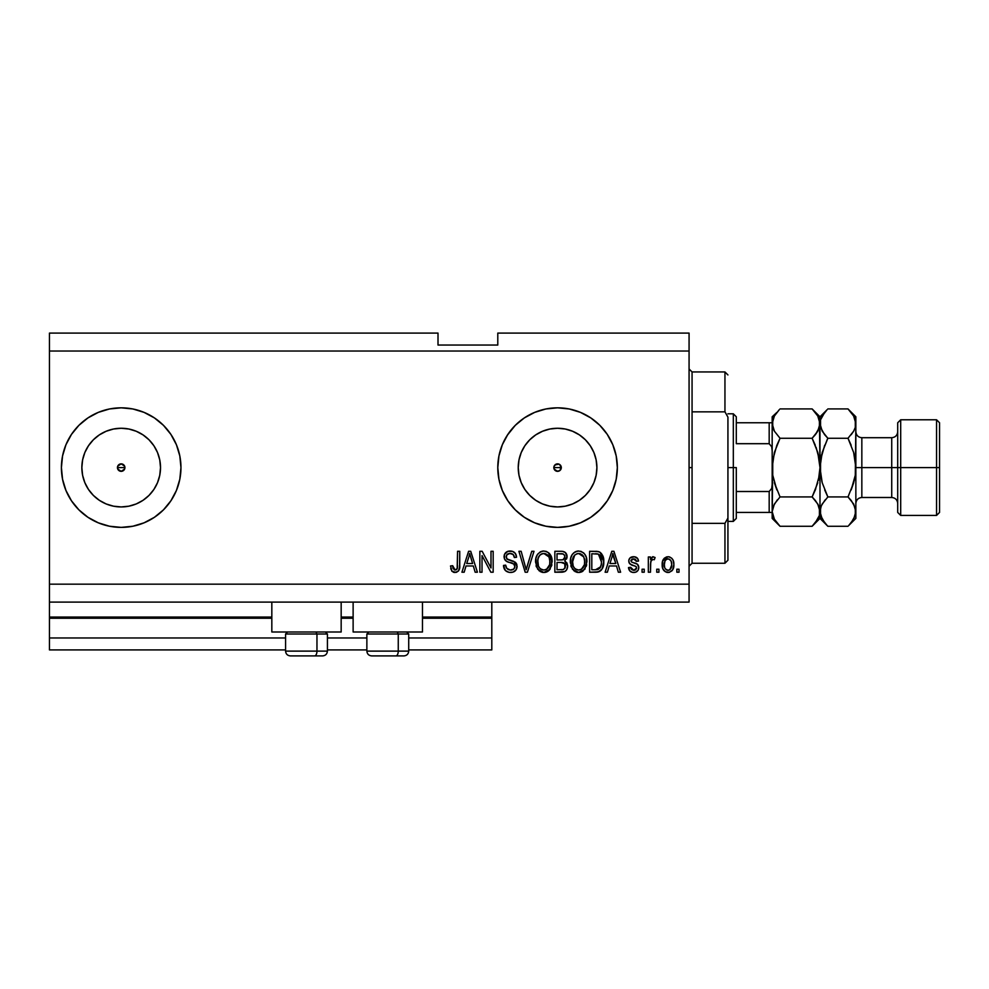 <?xml version="1.0" encoding="UTF-8"?>
<svg xmlns="http://www.w3.org/2000/svg" width="989" height="989" viewBox="0 0 989 989"><rect width="100%" height="100%" fill="white"/><g stroke="black" fill="none" stroke-linecap="round" stroke-linejoin="round"><path stroke-width="1.48" d="M491.805 649.921L408.717 649.921L491.805 649.921L491.805 637.967L408.717 637.967L491.805 637.967L491.805 618.236L422.464 618.236L491.805 618.236L491.805 649.921M366.87 649.921L327.421 649.921L366.87 649.921M285.574 649.921L49.45 649.921L285.574 649.921M366.87 637.967L327.421 637.967L366.87 637.967M285.574 637.967L49.45 637.967L49.45 649.921L49.45 637.967L285.574 637.967M353.122 618.236L341.168 618.236L353.122 618.236M271.827 618.236L49.45 618.236L49.45 637.967L49.45 617.049L271.827 617.049L49.45 617.049L49.45 618.236L271.827 618.236M491.805 617.049L491.805 618.236L491.805 617.049L422.464 617.049L491.805 617.049L491.805 602.103L491.805 617.049M353.122 617.049L341.168 617.049L353.122 617.049M49.45 602.103L49.45 617.049L49.45 602.103L689.073 602.103L49.45 602.103L49.45 584.165L689.073 584.165L689.073 351.033L49.45 351.033L49.45 602.103M554.916 464.966L554.137 466.103M554.087 466.252L554.087 468.947M556.214 471.085L557.561 471.333A3.733 3.733 0 0 1 553.828 467.599A3.733 3.733 0 0 1 557.561 463.866L556.214 464.113M556.078 464.175L554.928 464.954L558.995 464.15L561.023 466.165L560.145 470.307M554.137 469.095L556.078 471.024M117.728 466.165L117.728 469.033L121.19 471.333A3.733 3.733 0 0 1 117.444 467.599A3.733 3.733 0 0 1 121.19 463.866L117.728 466.165L121.19 463.866L123.823 464.954L124.923 467.599L123.823 470.245L121.19 471.333L117.728 469.033L117.728 466.165L119.756 464.15M113.512 506.183L121.19 506.937A39.337 39.337 0 0 1 81.852 467.599A39.337 39.337 0 0 1 121.19 428.262L128.854 429.016L136.235 431.266L143.034 434.9L148.993 439.784L153.888 445.742L157.523 452.542L159.761 459.922L160.515 467.599L159.761 475.276L157.523 482.657L153.888 489.456L148.993 495.415L143.034 500.31L136.235 503.945L128.854 506.183L121.19 506.937L113.512 506.183L106.132 503.945L99.333 500.31L93.374 495.415L88.478 489.456L84.844 482.657L82.606 475.276L81.852 467.599A39.337 39.337 0 0 1 90.691 442.751L88.478 445.742L93.374 439.784L99.333 434.9L106.132 431.266L113.512 429.016L121.19 428.262A39.337 39.337 0 0 1 160.515 467.599A39.337 39.337 0 0 1 121.19 506.937L128.854 506.183M549.896 506.183L557.561 506.937A39.337 39.337 0 0 1 518.236 467.599A39.337 39.337 0 0 1 557.561 428.262L565.238 429.016L572.619 431.266L579.418 434.9L585.377 439.784L590.272 445.742L593.907 452.542L596.144 459.922L596.899 467.599L596.144 475.276L593.907 482.657L590.272 489.456L585.377 495.415L579.418 500.31L572.619 503.945L565.238 506.183L557.561 506.937L549.896 506.183L542.516 503.945L535.717 500.31L529.758 495.415L524.862 489.456L521.228 482.657L518.99 475.276L518.236 467.599L518.99 459.922L521.228 452.542L524.862 445.742L529.758 439.784L535.717 434.9L542.516 431.266L549.896 429.016L557.561 428.262A39.337 39.337 0 0 1 596.899 467.599A39.337 39.337 0 0 1 557.561 506.937L565.238 506.183M557.536 407.827A59.773 59.773 0 0 0 545.928 408.964L557.561 407.827L569.231 408.964L580.444 412.376L590.779 417.902L599.841 425.332L607.271 434.394L612.797 444.729L616.196 455.941L617.346 467.599L616.196 479.257L612.797 490.47L607.271 500.805L599.841 509.867L590.779 517.309L580.444 522.822L569.231 526.235L557.561 527.384A59.773 59.773 0 0 1 497.788 467.599A59.773 59.773 0 0 1 557.561 407.827A59.773 59.773 0 0 1 617.346 467.599A59.773 59.773 0 0 1 557.561 527.384L545.903 526.235A59.773 59.773 0 0 0 557.536 527.384M545.879 408.976A59.773 59.773 0 0 0 534.715 412.364M534.666 412.388A59.773 59.773 0 0 0 507.864 434.381M502.35 490.507A59.773 59.773 0 0 0 507.852 500.805L502.338 490.47L498.938 479.257L497.788 467.599L498.938 455.941L502.338 444.729L507.864 434.394A59.773 59.773 0 0 0 502.35 444.691M502.325 444.753A59.773 59.773 0 0 0 502.325 490.445M507.864 500.817A59.773 59.773 0 0 0 534.666 522.822L524.355 517.309L515.294 509.867L507.864 500.805M534.715 522.835A59.773 59.773 0 0 0 545.879 526.222M121.153 407.827A59.773 59.773 0 0 0 61.405 467.562A59.773 59.773 0 0 1 62.554 455.954L65.954 444.729L71.48 434.394A59.773 59.773 0 0 1 87.403 418.285A59.773 59.773 0 0 0 62.554 479.245L61.405 467.599L62.554 455.941M78.91 425.332L71.48 434.394L78.91 425.332L87.972 417.902L98.307 412.376L109.519 408.964L121.19 407.827A59.773 59.773 0 0 1 180.962 467.599A59.773 59.773 0 0 1 121.19 527.384A59.773 59.773 0 0 1 61.405 467.599A59.773 59.773 0 0 1 121.19 407.827L132.847 408.964L144.06 412.376L154.395 417.902L163.457 425.332L170.887 434.394L176.413 444.729L179.813 455.941L180.962 467.599L179.813 479.257L176.413 490.47L170.887 500.805L163.457 509.867L154.395 517.309L144.06 522.822L132.847 526.235L121.19 527.384L109.519 526.235L98.307 522.822L87.972 517.309L78.91 509.867L71.48 500.805A59.773 59.773 0 0 0 121.153 527.384M271.827 631.996L271.827 602.103L271.827 631.996L341.168 631.996L341.168 602.103L341.168 631.996L271.827 631.996M422.464 631.996L422.464 602.103L422.464 631.996L353.122 631.996L422.464 631.996M353.122 602.103L353.122 631.996L353.122 602.103M122.611 464.15L124.639 466.165L124.639 469.033L124.639 466.165L121.19 463.866A3.733 3.733 0 0 1 124.923 467.599A3.733 3.733 0 0 1 121.19 471.333L118.544 470.245L117.444 467.599L124.923 467.599L117.444 467.599M559.057 471.024L560.207 470.245L557.561 471.333L554.112 469.033L554.112 466.165L556.139 464.15M551.516 557.264L551.664 565.708L548.091 571.197L544.296 572.47L540.34 571.642L536.347 566.685L535.939 558.179L537.386 554.619L540.155 551.973L543.369 551.034L546.633 551.541L549.748 553.877L551.503 557.227M586.292 557.264L586.452 565.708L582.867 571.197L579.072 572.47L575.116 571.642L571.123 566.685L570.715 558.179L572.161 554.619L574.93 551.973L578.157 551.034L581.421 551.541L584.536 553.877L586.279 557.227M49.45 333.095L438.003 333.095L49.45 333.095L49.45 351.033L689.073 351.033L689.073 333.095L497.788 333.095L689.073 333.095L689.073 584.165L49.45 584.165L49.45 333.095M545.903 526.235L534.69 522.822M507.258 435.321L515.294 425.332L524.355 417.902L534.69 412.376L545.903 408.964M71.48 500.805L65.954 490.47L62.554 479.257A59.773 59.773 0 0 1 61.405 467.636A59.773 59.773 0 0 0 87.403 516.913A59.773 59.773 0 0 1 71.48 500.805M482.026 572.211L482.026 555.558L482.026 572.211L479.85 572.211L479.85 551.293L482.162 551.293L490.989 567.97L490.989 551.293L493.165 551.293L493.165 572.211L490.841 572.211L482.026 555.558L490.841 572.211L493.165 572.211L493.165 551.293L490.989 551.293L490.989 567.97L482.162 551.293L479.85 551.293L479.85 572.211L482.026 572.211L479.85 572.211L479.85 551.293L482.162 551.293M517.062 565.992L515.986 569.961L512.982 572.137L509.1 572.384L505.404 570.542L503.5 565.424L505.663 565.152L506.764 568.341L510.188 570.023L513.625 569.182L514.886 566.845L513.847 564.076L506.591 561.344L504.439 558.909L504.452 554.446L507.79 551.355L512.586 551.405L515.38 553.457L516.542 557.264L514.367 557.536L513.204 554.532L509.817 553.469L506.887 554.755L506.244 557.363L507.629 559.453L515.207 562.209L517.074 566.388L513.847 561.393L506.9 558.921L506.207 556.795C506.492 554.532 507.814 553.42 510.176 553.469C512.772 553.568 514.169 554.928 514.367 557.536L516.542 557.264C516.233 553.296 514.082 551.207 510.114 551.021C506.38 551.157 504.353 553.074 504.031 556.745C504.39 560.034 506.269 561.95 509.681 562.494C512.512 562.704 514.255 564.027 514.91 566.45C514.601 568.86 513.192 570.06 510.683 570.035C507.617 569.849 505.948 568.218 505.663 565.152L503.5 565.424C503.76 569.849 506.084 572.211 510.485 572.483L510.485 572.483C514.49 572.371 516.691 570.344 517.074 566.388L517.049 567.031M527.1 566.462L531.748 551.293L534.011 551.293L527.421 572.211L525.171 572.211L518.916 551.293L521.154 551.293L526.185 569.763L531.748 551.293L534.011 551.293L531.748 551.293L526.185 569.763L521.154 551.293L518.916 551.293L525.171 572.211L527.421 572.211L525.171 572.211L518.916 551.293L521.154 551.293L525.715 567.884M658.921 569.219L658.921 572.211L656.745 572.211L656.745 569.219L658.921 569.219L656.745 569.219L656.745 572.211L658.921 572.211L656.745 572.211L656.745 569.219L658.921 569.219L658.921 572.211L658.921 569.219M668.379 572.47L668.02 572.483C672.199 571.654 674.152 568.984 673.868 564.447L672.668 569.849L669.405 572.322L665.387 571.803L662.815 568.663L662.655 560.973L664.274 558.229L666.648 556.881L669.368 556.881L671.704 558.204L673.212 560.442L673.868 564.447C674.041 560.071 672.1 557.499 668.02 556.72C663.891 557.512 661.938 560.145 662.173 564.608C661.95 569.046 663.903 571.679 668.02 572.483L667.674 572.47M456.213 572.359L452.047 571.37L450.514 565.968L452.678 565.696L454.112 569.8L455.83 569.936L457.153 568.799L457.573 551.293L459.749 551.293L459.601 567.884L458.278 571.185L455.027 572.483C458.587 571.778 460.169 569.441 459.749 565.485L459.749 551.293L457.573 551.293L457.289 568.465L455.125 570.035L452.678 565.696L450.514 565.968L451.75 571.012L454.557 572.47M607.382 572.211L609.212 565.968L607.382 572.211L605.12 572.211L611.795 551.293L613.922 551.293L620.61 572.211L618.348 572.211L616.518 565.968L609.212 565.968L616.518 565.968L618.348 572.211L620.61 572.211L613.922 551.293L611.795 551.293L605.12 572.211L607.382 572.211L605.12 572.211L611.795 551.293L613.922 551.293L620.61 572.211L618.348 572.211M633.665 572.483L633.665 572.483C636.854 572.371 638.573 570.727 638.807 567.575L638.016 570.43L635.643 572.198L632.676 572.421L630.042 571.172L628.485 567.587L630.661 567.315L631.588 569.516L633.813 570.307L635.766 569.751L636.632 567.946L636.026 566.487L631.217 564.731L629.189 562.926L628.831 560.157L630.166 557.808L634.493 556.782L637.658 558.488L638.535 561.072L636.36 561.344L635.556 559.514L633.652 558.896L631.86 559.255L630.945 560.948L631.847 562.148L637.472 564.262L638.807 567.575C638.56 564.818 636.978 563.26 634.06 562.889L631.612 562.024L630.933 560.763L633.652 558.896L636.36 561.344L638.535 561.072C638.14 558.229 636.483 556.77 633.578 556.72C630.648 556.758 629.041 558.204 628.757 561.06C629.288 563.804 631.069 565.362 634.085 565.733L636.137 566.573L636.632 567.946L633.813 570.307L630.661 567.315L628.485 567.587C628.88 570.69 630.611 572.322 633.665 572.483L633.17 572.47M644.247 569.219L644.247 572.211L642.071 572.211L642.071 569.219L644.247 569.219L642.071 569.219L642.071 572.211L644.247 572.211L642.071 572.211L642.071 569.219L644.247 569.219L644.247 572.211L644.247 569.219M650.713 561.975L650.49 572.211L648.327 572.211L648.327 556.992L650.49 556.992L650.49 559.428L652.567 556.795L655.114 557.536L654.298 559.712L652.542 559.465L651.207 560.429L650.49 564.323L650.886 561.22L652.827 559.44L654.298 559.712L655.114 557.536L653.061 556.72L650.49 559.428L650.49 556.992L648.327 556.992L648.327 572.211L650.49 572.211L648.327 572.211L648.327 556.992L650.49 556.992M679.023 569.219L679.023 572.211L676.847 572.211L676.847 569.219L679.023 569.219L676.847 569.219L676.847 572.211L679.023 572.211L676.847 572.211L676.847 569.219L679.023 569.219L679.023 572.211L679.023 569.219M600.187 552.344L603.76 561.641L602.116 568.898L598.592 571.84L589.629 572.211L589.629 551.293L597.208 551.355L600.175 552.332L602.796 555.843L603.76 561.641C604.106 557.178 602.462 553.865 598.852 551.677L589.629 551.293L589.629 572.211L595.798 572.211L589.629 572.211L589.629 551.293M561.295 572.211C565.337 572.174 567.439 570.134 567.624 566.067L566.709 569.701L564.954 571.469L554.854 572.211L554.854 551.293L562.432 551.343L565.436 552.579L567.043 557.203L564.744 560.936L566.969 563.038L567.624 566.067L564.744 560.936L567.08 556.547C566.759 553.061 564.855 551.306 561.332 551.293L554.854 551.293L554.854 572.211L561.295 572.211L554.854 572.211L554.854 551.293L561.888 551.306M464.187 572.211L466.004 565.968L464.187 572.211L461.925 572.211L468.601 551.293L470.727 551.293L477.403 572.211L475.153 572.211L473.323 565.968L466.004 565.968L473.323 565.968L475.153 572.211L477.403 572.211L470.727 551.293L468.601 551.293L461.925 572.211L464.187 572.211L461.925 572.211L468.601 551.293L470.727 551.293L477.403 572.211L475.153 572.211M63.976 484.956L65.954 490.47M65.954 444.729L63.444 452.121M689.073 602.103L689.073 584.165L689.073 602.103M438.003 345.05L438.003 333.095L438.003 345.05L497.788 345.05L438.003 345.05M497.788 333.095L497.788 345.05L497.788 333.095M122.611 471.048L121.19 471.333L124.639 469.033M450.91 569.231L450.749 568.601M450.514 565.968L452.678 565.696L452.715 566.388M452.789 567.08L453.073 568.452M455.83 569.936L456.461 569.615M456.992 569.071L457.375 568.119M457.289 568.452L457.437 567.773M457.524 567.068L457.573 565.659M457.573 551.293L459.749 551.293L459.712 566.697L458.624 570.752M459.601 567.884L458.945 570.196L456.72 572.211M453.197 572.149L454.087 572.408M612.673 554.47L611.894 557.425L612.859 553.469L615.801 563.52L609.916 563.52L611.894 557.425L609.916 563.52L615.801 563.52L612.661 554.508M613.835 557.067L613.613 556.312M631.254 572.013L630.413 571.494M628.967 569.491L628.67 568.564M628.485 567.587L630.759 567.921M630.772 567.921L630.994 568.626M633.096 570.245L634.851 570.183M636.619 568.205L636.038 566.487M636.632 567.946L636.137 566.573L636.632 567.946L636.137 566.573L630.166 564.113M636.137 566.573L634.617 565.893M629.758 563.718L629.276 563.075M629.189 562.926L628.856 562.012M628.831 560.157L629.091 559.279M629.548 558.488L630.166 557.808M630.759 557.388L631.773 556.955M637.015 557.808L638.375 560.17M638.535 561.072L636.36 561.344L636.125 560.367M634.617 559.008L632.243 559.094M630.994 560.293L631.612 562.024L634.06 562.889L632.416 562.37M630.933 560.763L631.612 562.024M632.948 562.556L634.06 562.889M634.926 563.161L635.791 563.458M638.684 566.301L637.806 564.571M638.016 570.418L636.718 571.691M636.557 571.803L635.68 572.186M635.63 572.198L634.666 572.421M653.061 556.72L655.114 557.536L654.298 559.712L652.827 559.44M651.516 560.021L652.517 559.465M650.49 572.211L650.49 564.323M667.303 572.446L666.66 572.322M664.287 570.962L663.421 569.899M662.432 567.327L662.234 565.992M662.197 565.3L662.197 563.903M662.655 560.948L668.02 556.72M668.737 556.77L669.825 557.017M672.916 559.811L673.793 562.976M673.472 567.909L673.002 569.244M672.681 569.837L671.828 570.925M669.38 572.334L668.749 572.446M666.314 559.415L665.028 560.936L664.348 564.595C664.101 561.579 665.3 559.675 667.971 558.896C670.703 559.626 671.939 561.529 671.692 564.595L671.247 561.492M671.543 566.524L671.692 564.595C671.939 567.612 670.74 569.516 668.07 570.307L669.565 569.887M665.585 569.108L668.07 570.307C665.337 569.577 664.089 567.674 664.348 564.595L664.596 567.031M668.923 559.045L666.907 559.094M671.333 561.777L670.53 560.207M670.975 560.887L668.898 559.032M670.307 559.947L669.343 559.205M669.837 569.701L671.679 565.065M670.629 568.885L670.999 568.267M597.208 551.355L596.008 551.293M598.456 551.565L599.198 551.813M596.268 572.198L595.798 572.211C601.473 571.358 604.131 567.834 603.76 561.641L603.735 562.58M603.686 563.52L603.203 566.264M603.129 566.487L602.894 567.204M601.584 569.713L600.991 570.418M600.125 571.135L598.629 571.827M598.592 571.84L597.665 572.062L598.592 571.84M597.541 572.087L596.738 572.174M602.796 555.843L601.275 553.308M601.028 557.4L601.436 559.23M601.584 561.072L601.139 565.498M599.952 568.156L600.756 566.722L595.539 569.763L598.296 569.367M591.805 569.763L591.805 553.741L598.432 554.149L591.805 553.741L591.805 569.763L595.539 569.763L591.805 569.763M600.434 556.078L598.432 554.149L601.572 562.259M597.566 569.577L599.964 568.143L601.423 564.039M596.8 569.701L597.43 569.602M570.332 562.024L572.458 569.207L578.627 572.483L584.783 569.281L586.91 561.777C587.07 555.682 584.314 552.109 578.639 551.021C572.854 552.134 570.084 555.806 570.332 562.024L570.369 562.976M571.135 566.709L570.838 565.819M570.43 560.046L570.715 558.216M572.211 554.545L572.705 553.877M573.509 553.024L575.808 551.541M576.735 551.244L577.65 551.071M580.518 551.244L584.066 553.346M583.201 552.567L583.98 553.259M585.031 554.569L585.55 555.472M586.02 556.486L586.254 557.153M586.811 559.873L586.91 561.777M586.662 564.756L586.316 566.202M585.068 568.873L581.384 571.988M581.211 572.05L579.665 572.421M579.072 572.47L578.169 572.47M577.564 572.421L576.871 572.297M576.797 572.285L573.669 570.591M582.101 571.667L582.867 571.197M586.489 558.006L585.797 555.954M579.072 553.481L580.283 553.716L577.18 553.642L574.634 555.126L577.18 553.642M583.448 556.238L580.283 553.716L582.41 554.965M574.72 555.039L572.507 562.061C572.174 557.227 574.226 554.372 578.652 553.469L583.831 556.98L584.734 561.703C584.981 566.388 582.929 569.157 578.602 570.035L581.384 569.305L584.474 564.595L583.436 567.29L584.487 564.521M577.217 569.862L575.338 568.947L578.602 570.035C574.399 569.219 572.371 566.561 572.507 562.061L573.224 566.19L572.52 561.319L573.435 556.869M572.94 558.266L573.187 557.45L572.94 558.266M584.363 558.575L582.978 555.558M584.474 564.595L584.623 559.898L583.646 556.609M584.598 559.737L584.4 558.698M580.036 569.862L580.716 569.639M573.212 566.165L574.708 568.403M573.892 567.426L575.338 568.959M561.913 551.306L562.988 551.417M565.572 552.715L566.128 553.42M566.153 553.457L566.648 554.372M566.672 554.409L566.969 555.435M566.932 557.858L566.512 559.032M567.587 565.288L567.599 566.697M567.525 567.34L567.117 568.885M566.709 569.713L565.955 570.702M565.473 571.135L564.496 571.691M562.556 572.149L561.925 572.198M564.991 568.156L564.756 563.742L561.035 562.432C563.742 562.247 565.214 563.47 565.448 566.091C565.214 563.47 563.742 562.247 561.035 562.432L557.017 562.432L561.035 562.432M565.349 567.142L563.446 569.503L565.003 568.131M563.211 554.001L557.017 553.741L557.017 559.984L563.001 559.786L564.904 556.894L563.001 559.786L557.017 559.984L557.017 553.741L560.578 553.741C563.174 553.407 564.62 554.458 564.904 556.894L564.632 555.385M564.806 557.833L564.62 555.373L562.902 553.914M562.531 553.84L561.529 553.753M560.862 559.984L563.52 559.576M557.017 569.763L557.017 562.432L557.017 569.763L563.446 569.503L557.017 569.763M562.679 569.689L561.332 569.763M563.001 559.786L564.472 558.686L564.904 556.894M561.356 553.753L560.578 553.741M535.556 562.024L537.67 569.207L543.839 572.483L549.995 569.281L552.134 561.777C552.282 555.682 549.525 552.109 543.851 551.021C538.078 552.134 535.309 555.806 535.556 562.024M536.347 566.709L536.063 565.819M535.642 560.046L535.927 558.216M537.423 554.545L537.929 553.877M540.167 551.961L541.02 551.541M541.947 551.244L542.874 551.071M545.73 551.244L549.291 553.346M548.413 552.567L552.134 561.777M551.874 564.756L551.677 565.659M550.28 568.873L548.153 571.148M548.054 571.222L546.596 571.988M546.435 572.05L544.89 572.421M544.296 572.47L543.394 572.47M542.788 572.421L542.083 572.297M542.021 572.285L538.881 570.591M545.631 572.285L546.497 572.025M547.325 571.667L548.091 571.197M548.796 570.628L549.427 569.985M552.109 560.825L551.911 558.933M551.714 558.006L551.009 555.954M544.284 553.481L545.508 553.716L542.405 553.642L539.858 555.126L541.02 554.199M548.672 556.238L545.508 553.716L547.634 554.965M538.103 558.464L537.732 562.061C537.398 557.227 539.438 554.372 543.876 553.469L549.043 556.98L549.958 561.703C550.193 566.388 548.153 569.157 543.826 570.035L546.596 569.305L549.699 564.595L548.66 567.29L549.711 564.521M542.442 569.862L540.55 568.947L543.826 570.035C539.623 569.219 537.596 566.561 537.732 562.061L538.449 566.19L537.781 560.578M538.659 556.869L537.855 559.836M542.355 553.655L541.688 553.877M539.945 555.039L538.164 558.229M549.587 558.575L548.19 555.558M549.699 564.595L549.847 559.898L548.87 556.609M549.822 559.737L549.624 558.698M545.26 569.862L545.94 569.639M538.436 566.165L539.932 568.403M539.104 567.426L540.563 568.959M527.421 572.211L534.011 551.293L527.421 572.211M526.185 569.763L525.95 568.823M505.428 570.554L504.588 569.491M503.611 566.808L503.5 565.424L505.725 565.634M509.718 569.961L511.461 569.998M514.886 566.845L514.886 566.005M514.441 564.744L513.847 564.089M513.563 563.866L512.253 563.273M505.75 560.751L505.119 560.071M505.082 560.021L505.7 560.701M504.254 555.002L505.095 553.284M506.727 551.837L507.542 551.442M507.852 551.33L508.939 551.096M511.387 551.108L512.562 551.392M512.611 551.405L513.86 552.01M515.38 553.457L516.406 556.003M516.542 557.264L514.367 557.536L514.255 556.72M511.004 553.519L512.525 554.013M510.967 553.506L509.459 553.494M506.887 554.755L506.504 555.373M506.244 557.363L506.269 556.139M506.207 556.795L507.246 559.218M506.566 558.451L507.06 559.082M508.099 559.663L509.026 559.984M509.162 560.034L508.47 559.811M511.165 560.553L512.067 560.788M515.084 562.098L515.739 562.692M515.825 562.79L516.617 564.014M516.666 564.138L516.888 564.793M516.963 567.661L516.604 568.836M516.592 568.86L515.331 570.752M515.17 570.9L514.156 571.642M511.128 572.458L510.485 572.483M516.085 554.792L514.725 552.69M508.754 569.713L507.876 569.293M490.989 551.293L493.165 551.293L493.165 572.211L490.841 572.211M468.984 556.448L469.664 553.469L472.606 563.52L466.721 563.52L468.687 557.425L466.721 563.52L472.606 563.52L470.22 555.633M470.64 557.067L470.418 556.312M469.664 553.469L469.243 555.459M613.131 554.557L612.859 553.469M668.44 558.933L667.501 558.933M664.385 563.656L664.385 565.547M666.289 569.751L667.13 570.171M667.6 570.282L668.539 570.27M668.997 570.159L670.183 569.404M601.287 564.843L601.485 563.557M601.473 559.477L601.201 558.006M600.842 556.894L600.051 555.509M599.334 554.718L598.085 554.025M597.715 553.927L595.477 553.741M578.652 553.469L577.91 553.506M574.634 555.126L573.731 556.3M577.91 569.998L579.331 569.998M581.384 569.305L583.436 567.29M584.684 563.161L584.623 559.898M543.876 553.469L543.134 553.506M539.858 555.126L538.956 556.3M543.122 569.998L544.556 569.998M546.596 569.305L548.66 567.29M549.896 563.161L549.847 559.898M90.691 492.46L88.478 489.456L93.374 495.415L99.333 500.31M121.214 527.384A59.773 59.773 0 0 0 132.823 526.235M132.872 526.222A59.773 59.773 0 0 0 144.035 522.835M144.085 522.81A59.773 59.773 0 0 0 154.346 517.334M154.445 517.272A59.773 59.773 0 0 0 170.874 500.83M170.899 500.793A59.773 59.773 0 0 0 176.401 490.519M176.425 490.433A59.773 59.773 0 0 0 176.425 444.766M176.401 444.679A59.773 59.773 0 0 0 170.899 434.406M170.874 434.369A59.773 59.773 0 0 0 154.445 417.927M154.346 417.865A59.773 59.773 0 0 0 144.085 412.388M144.035 412.364A59.773 59.773 0 0 0 132.872 408.976M132.823 408.964A59.773 59.773 0 0 0 121.214 407.827M163.457 425.332L154.395 417.902M98.307 412.376L87.972 417.902M87.972 517.309L98.307 522.822L109.519 526.235M82.606 459.922L81.852 467.599L82.606 459.922L84.844 452.542L88.478 445.742L93.374 439.784L99.333 434.9M557.598 527.384A59.773 59.773 0 0 0 616.184 479.294M616.196 479.232A59.773 59.773 0 0 0 617.346 467.649M617.346 467.55A59.773 59.773 0 0 0 616.196 455.966M607.271 434.394A59.773 59.773 0 0 0 557.598 407.827M515.294 509.867L524.355 517.309M579.418 500.31L585.377 495.415L590.272 489.456M596.144 475.276L596.899 467.599L596.144 459.922M590.272 445.742L585.377 439.784L579.418 434.9M565.238 429.016L557.561 428.262L549.896 429.016M535.717 434.9L529.758 439.784L524.862 445.742M518.99 459.922L518.236 467.599L518.99 475.276M524.862 489.456L529.758 495.415L535.717 500.31M560.986 466.103L560.207 464.954L561.023 469.033M558.995 471.048L556.139 471.048L554.112 469.033M554.112 466.165L554.928 464.954M143.034 500.31L148.993 495.415L153.888 489.456M159.761 475.276L160.515 467.599L159.761 459.922M153.888 445.742L148.993 439.784L143.034 434.9M128.854 429.016L121.19 428.262L113.512 429.016M81.852 467.599L82.606 475.276M560.207 464.954L559.057 464.175M558.921 464.113L557.561 463.866A3.733 3.733 0 0 1 561.307 467.599A3.733 3.733 0 0 1 557.561 471.333L558.921 471.085M561.047 468.947L561.047 466.252M560.207 470.245L560.986 469.095M290.445 655.905L314.564 655.905A4.784 2.386 -90 0 0 316.962 651.121L316.962 634.023L315.936 631.996L316.962 634.023L285.574 634.023L316.962 634.023L316.962 651.121L285.685 651.121M287.601 631.996L285.574 634.023L285.574 651.121C285.87 654.013 287.453 655.608 290.358 655.905C287.453 655.608 285.87 654.013 285.574 651.121L327.421 651.121C327.124 654.013 325.529 655.608 322.637 655.905C325.529 655.608 327.124 654.013 327.421 651.121L327.421 634.023L316.962 634.023L327.421 634.023L325.381 631.996M291.211 655.905L322.599 655.905M327.31 651.121L316.962 651.121A4.784 2.386 90 0 1 314.564 655.905L322.55 655.905M371.74 655.905L395.86 655.905A4.784 2.386 -90 0 0 398.258 651.121L398.258 634.023L397.244 631.996L398.258 634.023L366.87 634.023L398.258 634.023L398.258 651.121L366.981 651.121M368.909 631.996L366.87 634.023L366.87 651.121C367.166 654.013 368.761 655.608 371.654 655.905C368.761 655.608 367.166 654.013 366.87 651.121L408.717 651.121L408.717 634.023L398.258 634.023L408.717 634.023L406.689 631.996M372.507 655.905L403.895 655.905M408.605 651.121L398.258 651.121A4.784 2.386 90 0 1 395.86 655.905L403.846 655.905M689.073 368.971L692.065 371.951L692.065 411.844L724.949 411.844L724.949 371.951L692.065 371.951L692.065 467.599L689.073 467.599L692.065 467.599L692.065 563.248L724.949 563.248L724.949 523.354L692.065 523.354L692.065 563.248L689.073 566.24M561.307 467.599L553.828 467.599L561.307 467.599M727.929 374.942L724.949 371.951L724.949 411.844L727.929 417.135L727.929 560.256L727.929 518.063L724.949 523.354L724.949 563.248L727.929 560.256M692.065 411.844L692.065 523.354L724.949 523.354L727.929 518.063L727.929 417.135L724.949 411.844L692.065 411.844M770.171 512.438L769.182 512.438L769.182 491.508L771.704 488.418L772.174 484.239L771.704 488.418L769.182 491.508L769.182 512.438L736.298 512.438L736.298 467.599L733.319 467.599L733.319 521.401L733.319 467.599L727.929 467.599L733.319 467.599L733.319 413.798L733.319 467.599L736.298 467.599L736.298 518.409L736.298 512.438L772.174 512.438M736.298 443.69L736.298 416.789L736.298 443.69L769.182 443.69L771.692 446.768L772.174 450.959L771.692 446.768L769.182 443.69L769.182 422.76L736.298 422.76L770.171 422.76L769.182 422.76L769.182 443.69L736.298 443.69M769.182 491.508L736.298 491.508L769.182 491.508M772.174 422.76L770.171 422.76L772.174 422.76M772.063 422.76L769.182 422.76M939.55 422.76L936.558 419.781L936.558 467.599L936.558 419.781L900.695 419.781L897.703 422.76L897.703 467.599L900.695 467.599L900.695 419.781L900.695 467.599L936.558 467.599L936.558 515.417L936.558 467.599L939.55 467.599L939.55 422.76L939.55 512.438L939.55 467.599L900.695 467.599L900.695 515.417L900.695 467.599L897.703 467.599L897.703 512.438L897.703 467.599L891.732 467.599L891.732 437.707C895.354 437.348 897.344 435.358 897.703 431.736M855.856 423.811L855.856 416.789L855.3 427.396L853.68 431.13L848.006 438.263L853.655 452.48L855.856 467.599L861.839 467.599L861.839 497.492L891.732 497.492L891.732 467.599L861.839 467.599L861.839 437.707L861.839 467.599L855.856 467.599L855.856 518.409L855.856 423.601L855.3 475.202L853.668 482.694L848.006 496.935L853.643 504.019L855.856 511.61L853.68 519.138L848.71 525.542M779.035 525.246L774.387 519.188L772.174 511.61L774.362 504.069L780.037 496.935L812.13 496.935L817.779 504.019L819.992 511.61L819.424 515.405L817.804 519.138L812.13 526.272L780.037 526.272L774.387 519.188L772.174 511.61L772.743 515.43M776.785 445.47L772.743 459.959L772.174 467.599L774.375 452.455L780.037 438.263L812.13 438.263L815.295 434.764L812.13 438.263L817.792 452.468L819.424 459.959L817.779 452.455L812.13 438.263L780.037 438.263L774.387 431.179L772.174 423.601L772.174 467.599L772.743 475.214L776.872 489.951L772.743 475.239L772.743 459.959L772.174 518.409L780.037 526.272L812.13 526.272L812.847 525.542M818.719 505.874L817.792 504.044L819.411 507.753L819.992 518.409L819.424 507.777L819.424 515.405L815.307 522.773M812.834 409.631L812.13 408.927L780.037 408.927L812.13 408.927L817.779 416.023L819.411 419.744L819.424 427.396L815.307 434.764L817.779 431.179L812.13 438.263L817.792 452.468L819.992 467.599L819.424 475.239L819.992 467.599L819.424 475.239L815.295 489.963L812.13 496.935L780.037 496.935L774.375 504.044L780.037 496.935L774.375 482.731L776.872 489.951M773.472 505.824L777.342 499.853M776.761 445.507L780.037 438.263L774.387 431.179L772.174 423.601L772.743 427.421L772.73 419.806L774.362 416.06L779.307 409.669M773.942 430.363L773.571 429.609M816.073 447.251L819.424 459.984L819.992 467.599L819.424 419.769M819.992 423.811L819.992 416.789L812.13 408.927L817.779 416.023L819.992 423.601L817.779 431.179L812.13 438.263L815.295 445.248M818.558 417.519L817.878 416.196M826.853 409.953L819.992 416.789L819.992 423.601L819.424 419.806M818.41 480.407L819.992 467.599L819.992 511.61L819.992 467.599L820.561 475.227L820.561 459.996L824.702 445.223L820.561 459.972L821.599 454.717M815.295 489.951L815.702 488.912M815.492 500.681L818.595 505.589M813.119 525.258L815.295 522.785M817.779 482.743L812.13 496.935L815.295 500.434M776.86 412.425L772.174 416.789L772.174 423.601L774.362 416.06L779.023 409.953M772.174 423.379L772.174 511.61L773.534 505.676M773.608 517.68L774.362 519.138M772.174 511.61L772.174 518.409M772.174 416.789L772.174 423.601M827.163 525.567L822.205 519.188L819.992 511.61L820.561 515.43L820.561 507.802L822.18 504.069L827.855 496.935L822.193 482.719L819.992 467.599L822.193 452.505L827.348 439.277M812.13 526.272L819.992 518.409L827.855 526.272L848.006 526.272L827.855 526.272L824.739 522.847M821.426 517.68L822.106 519.002M854.249 480.481L855.287 475.227L853.668 482.694L848.006 496.935L827.855 496.935L824.702 489.975L827.855 496.935L822.193 504.044L827.855 496.935L848.006 496.935L848.5 495.922M821.946 481.804L819.992 467.599L819.992 423.601L820.561 427.421L820.561 419.806L822.18 416.06L827.125 409.669M821.352 505.676L825.172 499.853M822.193 452.48L827.855 438.263L822.205 431.179L819.992 423.601L820.561 427.421L824.492 434.517M819.992 423.379L820.561 419.806L824.69 412.425M848.995 525.258L855.856 518.409M851.158 489.963L855.287 475.252L855.856 467.599L853.915 453.395M851.356 500.681L855.275 507.753L855.856 511.61L855.287 507.777L855.3 515.405L851.17 522.773M853.643 431.179L851.158 434.764L853.643 431.179M853.655 452.48L848.006 438.263L851.17 445.26L848.006 438.263L853.68 431.13L855.3 427.396L855.3 419.806M848.76 409.706L853.643 416.023L855.856 423.601M854.434 417.519L853.507 415.788M855.856 416.789L848.006 408.927L827.855 408.927L848.006 408.927L853.643 416.023L855.275 419.744M851.17 489.938L853.655 482.719M821.29 505.824L819.992 511.61M848.006 496.935L851.158 500.434M824.69 522.773L820.573 515.454M827.855 438.263L848.006 438.263L827.855 438.263L824.69 434.764M827.855 496.935L822.193 482.719M855.856 503.463C856.227 499.841 858.217 497.85 861.839 497.492L861.839 467.599L891.732 467.599L891.732 437.707L861.839 437.707C858.217 437.348 856.227 435.358 855.856 431.736M897.703 503.463C897.344 499.841 895.354 497.85 891.732 497.492L891.732 467.599L897.703 467.599L897.703 422.76M408.717 651.121C408.432 654.013 406.838 655.608 403.932 655.905C406.838 655.608 408.432 654.013 408.717 651.121M736.298 518.409L733.319 521.401L727.929 521.401M727.929 413.798L733.319 413.798L736.298 416.789M939.55 512.438L936.558 515.417L900.695 515.417L897.703 512.438"/></g></svg>

